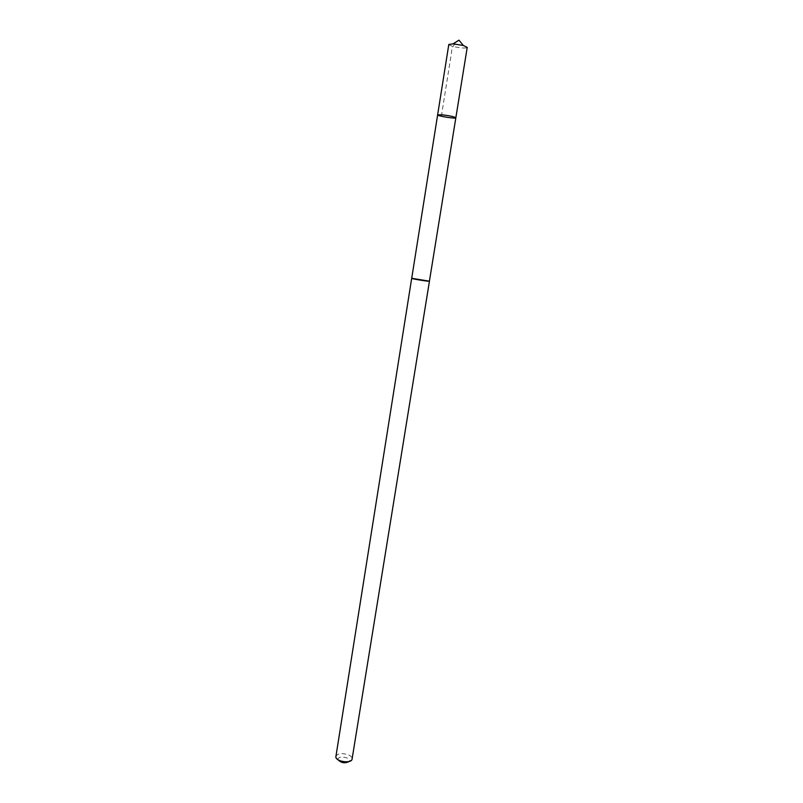 <?xml version="1.0" encoding="UTF-8"?>
<svg xmlns="http://www.w3.org/2000/svg" width="803" height="803" viewBox="0 0 803 803"><rect width="100%" height="100%" fill="white"/><g stroke="black" fill="none" stroke-linecap="round" stroke-linejoin="round"><path stroke-width="0.6" stroke-dasharray="4.01 3.01" d="M448.807 44.446C450.312 46.042 454.94 47.226 462.709 47.989C465.519 48.13 467.025 47.929 467.226 47.397M411.708 278.34L429.414 281.17L411.718 278.3M455.843 117.79C456.054 119.035 437.043 115.983 437.635 114.879M335.795 756.396C337.862 753.214 342.239 752.782 348.904 755.091C351.252 756.275 352.356 757.59 352.226 759.036M337.872 759.628L337.832 759.477C338.695 756.787 341.797 756.306 347.147 758.032C349.124 759.066 349.847 760.16 349.325 761.324L349.245 761.455M441.369 116.244L451.497 52.687C451.467 45.811 455.632 43.503 458.945 40.15M349.325 761.324L351.985 759.698M337.832 759.477L335.815 757.099"/><path stroke-width="1.2" d="M441.961 114.779C449.67 115.712 454.297 116.716 455.843 117.79C456.054 119.035 437.043 115.983 437.635 114.879L441.961 114.779C449.67 115.712 454.297 116.716 455.843 117.79L467.226 47.397L463.361 45.49L453.263 43.854L448.807 44.446L437.635 114.879L441.961 114.779M437.635 114.879L411.708 278.34C411.136 278.792 429.826 281.783 429.444 281.18L411.718 278.3M429.444 281.18L351.985 759.698C350.208 763.693 336.246 761.465 335.815 757.099L411.678 278.33M349.245 761.455C344.999 763.653 341.215 763.041 337.872 759.628M463.361 45.49L458.945 40.15L453.083 43.844M429.414 281.17L455.843 117.79"/></g></svg>
